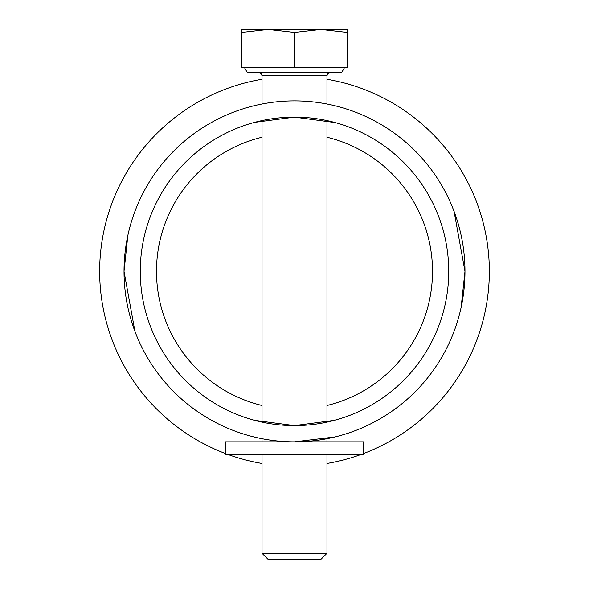 <?xml version="1.0" encoding="UTF-8"?>
<svg xmlns="http://www.w3.org/2000/svg" width="589" height="589" viewBox="0 0 589 589"><rect width="100%" height="100%" fill="white"/><g stroke="black" fill="none" stroke-linecap="round" stroke-linejoin="round"><path stroke-width="0.88" d="M257.01 121.746L262.031 120.583L262.031 422.151L257.025 420.98M254.691 420.377L294.5 425.604L334.383 420.355M257.025 437.671L254.698 437.126M254.691 105.6L253.911 105.792L254.691 105.6M254.728 105.593L257.01 105.063M331.99 420.98L326.969 422.151L326.969 120.583L335.089 122.564L294.5 117.123L254.698 122.35M140.263 271.367A154.237 154.237 0 0 0 294.5 425.604A154.237 154.237 0 0 0 448.737 271.367A154.237 154.237 0 0 0 294.5 117.123A154.237 154.237 0 0 0 140.263 271.367M262.031 137.237A138.003 138.003 0 0 0 262.031 405.497M326.969 405.497A138.003 138.003 0 0 0 326.969 137.237M461.121 307.399L464.979 271.367A170.479 170.479 0 0 0 294.5 100.888A170.479 170.479 0 0 0 124.021 271.367L134.918 331.32M127.879 235.328L124.021 271.367A170.479 170.479 0 0 0 294.5 441.838A170.479 170.479 0 0 0 464.979 271.367L454.082 211.407M262.031 79.257A194.826 194.826 0 0 0 225.499 453.567M228.93 454.826A194.826 194.826 0 0 0 262.031 463.469M363.501 453.567A194.826 194.826 0 0 0 326.969 79.257M326.969 463.469A194.826 194.826 0 0 0 360.07 454.826M294.5 441.838L225.499 441.838L225.499 454.826L363.501 454.826L363.501 441.838L294.5 441.838L335.089 436.935M344.521 67.602L341.708 72.476L247.292 72.476L244.479 67.602M326.969 553.321L262.031 553.321L268.253 559.55L320.747 559.55L326.969 553.321L326.969 454.826M347.267 32.424L347.267 67.602L294.5 67.602L294.5 32.424L320.88 29.45L347.267 32.424L347.267 29.45L268.12 29.45L241.733 32.424L241.733 29.45L268.12 29.45L294.5 32.424M241.733 32.424L241.733 67.602L294.5 67.602M326.969 104.01L326.969 75.723L262.031 75.723L261.096 73.441L258.785 72.476M326.969 438.717L326.969 441.838M262.031 75.723L262.031 104.01M262.031 438.717L262.031 441.838M262.031 454.826L262.031 553.321M326.969 75.723L327.904 73.441L330.215 72.476"/></g></svg>
